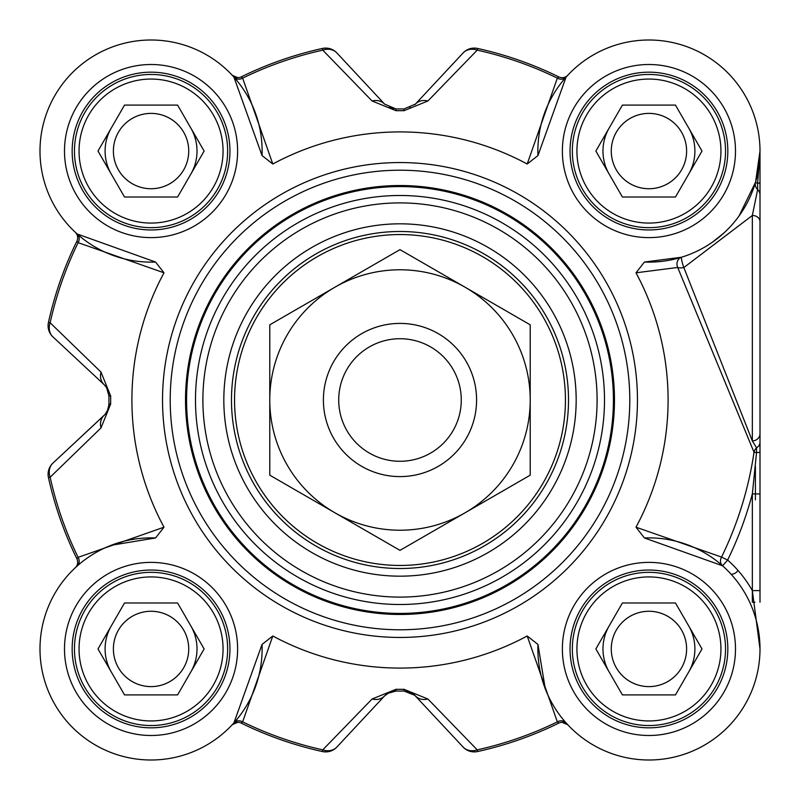 <?xml version="1.0" encoding="UTF-8"?>
<svg xmlns="http://www.w3.org/2000/svg" width="800" height="800" viewBox="0 0 800 800"><rect width="100%" height="100%" fill="white"/><g stroke="black" fill="none" stroke-linecap="round" stroke-linejoin="round"><path stroke-width="1.2" d="M476.59 400A76.6 76.6 0 0 0 361.7 333.66A76.6 76.6 0 0 0 361.7 466.34A76.6 76.6 0 0 0 476.59 400A76.6 76.6 0 0 0 399.99 323.4A76.6 76.6 0 0 0 323.4 400A76.6 76.6 0 0 0 399.99 476.6A76.6 76.6 0 0 0 476.59 400M465.1 512.77A130.21 130.21 0 0 0 465.1 287.23A130.21 130.21 0 0 0 269.78 400A130.21 130.21 0 0 0 465.1 512.77L399.99 550.36L269.78 475.18L269.78 324.82L399.99 249.64L530.21 324.82L530.21 475.18L465.1 512.77M731.22 574.35L732.63 574.1A7.66 7.66 0 0 0 737.94 570.37M461.27 400A61.28 61.28 0 0 0 399.99 338.72A61.28 61.28 0 0 0 338.72 400A61.28 61.28 0 0 0 399.99 461.28A61.28 61.28 0 0 0 461.27 400M164 272.8L155.56 262.04L77.13 233.95L75.25 232.24A7.66 7.66 0 0 1 75.3 232.28A7.66 7.66 0 0 1 76.9 241.21A360.01 360.01 0 0 0 48.45 322.4A15.32 15.32 -47 0 0 52.96 336.91L104.08 384.58L106.56 387.53L108.95 395.99A291.07 291.07 0 0 0 108.95 404.01L108 409.54L105.14 414.35L52.96 463.09A15.32 15.32 167.6 0 0 48.45 477.6A360.01 360.01 0 0 0 76.9 558.79L78.13 557.35A358.27 358.27 0 0 1 50.15 477.23L101.01 427.89L110.69 403.98A289.33 289.33 0 0 1 110.69 396.02L101.01 372.11L50.15 322.77A358.27 358.27 0 0 1 78.13 242.65L164 272.8A268.09 268.09 0 0 0 164 527.2L78.13 557.35A7.66 6.73 48.3 0 1 77.13 566.05L75.3 567.72A7.66 7.66 0 0 0 76.9 558.79A360.01 360.01 0 0 1 48.45 477.6L50.15 477.23A15.32 13.1 -133 0 1 52.96 463.09A15.32 15.32 167.6 0 0 48.45 477.6M75.25 232.24L75.7 232.66L75.25 232.24A7.66 7.66 0 0 1 75.3 232.28A7.66 7.66 0 0 0 75.25 232.24L75.3 232.28A7.66 7.66 0 0 1 76.9 241.21L78.13 242.65A7.66 6.73 -48.3 0 0 77.13 233.95M155.56 262.03A111.07 111.07 0 0 1 40 152.56A111.07 111.07 0 0 1 152.56 40.01A111.07 111.07 0 0 1 262.03 155.56L272.8 164.01L242.64 78.14L241.21 76.9A360.01 360.01 0 0 1 322.39 48.46A360.01 360.01 0 0 0 241.21 76.9A7.66 7.66 0 0 1 232.23 75.26L233.94 77.13L262.03 155.56M527.19 164.01L537.96 155.56L566.05 77.13L567.76 75.26A7.66 7.66 0 0 1 558.78 76.9A360.01 360.01 0 0 0 477.59 48.46A15.32 15.32 43 0 0 463.09 52.97L415.42 104.09L404 108.96A291.07 291.07 0 0 0 395.99 108.96L384.57 104.09L336.9 52.97A15.32 15.32 -102.4 0 0 322.39 48.46L322.77 50.15L372.11 101.01L396.01 110.7A289.33 289.33 0 0 1 403.98 110.7L427.88 101.01L477.22 50.15A358.27 358.27 0 0 1 557.35 78.14L527.19 164.01A268.09 268.09 0 0 0 272.8 164.01M567.76 75.26L567.34 75.71L567.76 75.26A7.66 7.66 0 0 1 567.71 75.31A7.66 7.66 0 0 0 567.76 75.26L567.72 75.3A7.66 7.66 0 0 1 558.78 76.9L557.35 78.14A7.66 6.73 41.7 0 0 566.05 77.13M537.96 155.56A111.07 111.07 0 0 1 647.43 40.01A111.07 111.07 0 0 1 759.99 152.56A111.07 111.07 0 0 1 644.43 262.03L635.99 272.8L677.7 267.47L754.02 452.24A357.86 357.86 0 0 1 721.54 557.07A7.66 6.74 -48.5 0 0 722.56 565.79L727.64 560.05L721.54 557.07L635.99 527.2L644.43 537.96L722.56 565.79M760 602.22L760 433.71A7.66 7.18 0 0 1 752.32 440.89L683.83 267.56A7.66 0.96 72.9 0 1 681.58 257.22L644.43 262.04M760 433.71L760 151.06L755.57 182.11L739.03 216.01M723.92 232.99L712.21 242.34M760 151.27L760 499.87M755.4 499.87L755.4 466.25M74.46 151.06A76.6 76.6 0 0 0 151.06 227.66A76.6 76.6 0 0 0 227.65 151.06A76.6 76.6 0 0 0 151.06 74.46A76.6 76.6 0 0 0 74.46 151.06M572.34 151.06A76.6 76.6 0 0 0 648.93 227.66A76.6 76.6 0 0 0 725.53 151.06A76.6 76.6 0 0 0 648.93 74.46A76.6 76.6 0 0 0 572.34 151.06M572.34 648.94A76.6 76.6 0 0 0 648.93 725.54A76.6 76.6 0 0 0 725.53 648.94A76.6 76.6 0 0 0 648.93 572.34A76.6 76.6 0 0 0 572.34 648.94M74.46 648.94A76.6 76.6 0 0 0 151.06 725.54A76.6 76.6 0 0 0 227.65 648.94A76.6 76.6 0 0 0 151.06 572.34A76.6 76.6 0 0 0 74.46 648.94M231.48 400A168.51 168.51 0 0 1 399.99 231.49A168.51 168.51 0 0 1 568.51 400A168.51 168.51 0 0 1 399.99 568.51A168.51 168.51 0 0 1 231.48 400M185.52 400A214.47 214.47 0 0 0 399.99 614.47A214.47 214.47 0 0 0 614.47 400A214.47 214.47 0 0 0 399.99 185.53A214.47 214.47 0 0 0 185.52 400M629.79 400A229.79 229.79 0 0 0 399.99 170.21A229.79 229.79 0 0 0 170.2 400A229.79 229.79 0 0 0 399.99 629.79A229.79 229.79 0 0 0 629.79 400M272.8 635.99L262.03 644.44L233.94 722.87L232.23 724.74A7.66 7.66 0 0 1 241.21 723.1A360.01 360.01 0 0 0 322.39 751.54A15.32 15.32 -137 0 0 336.9 747.03L384.57 695.91L387.52 693.44L395.99 691.04A291.07 291.07 0 0 0 404 691.04L409.54 692L414.34 694.86L463.09 747.03A15.32 15.32 77.6 0 0 477.59 751.54A360.01 360.01 0 0 0 558.78 723.1L557.35 721.86A358.27 358.27 0 0 1 477.22 749.85L427.88 698.99L403.98 689.3A289.33 289.33 0 0 1 396.01 689.3L372.11 698.99L322.77 749.85A358.27 358.27 0 0 1 242.64 721.86L272.8 635.99A268.09 268.09 0 0 0 527.19 635.99L557.35 721.86A7.66 6.73 -41.7 0 1 566.05 722.87L567.72 724.7A7.66 7.66 0 0 0 558.78 723.1A360.01 360.01 0 0 1 477.59 751.54L477.22 749.85A15.32 13.1 137 0 1 463.09 747.03A15.32 15.32 77.6 0 0 477.59 751.54M576.17 400A176.17 176.17 0 0 0 311.91 247.43A176.17 176.17 0 0 0 311.91 552.57A176.17 176.17 0 0 0 576.17 400M427.88 698.99A15.32 12.79 137 0 1 415.42 695.91A15.32 15.32 0 0 0 412.27 693.33M232.23 724.74A7.66 7.66 0 0 1 232.28 724.69L232.23 724.74A7.66 7.66 0 0 1 241.21 723.1L242.64 721.86A7.66 6.73 -138.3 0 0 233.94 722.87M336.9 747.03A15.32 13.1 -137 0 1 322.77 749.85L322.39 751.54A15.32 15.32 -137 0 0 336.9 747.03M389.16 692.55L384.57 695.91A15.32 12.79 -137 0 1 372.11 698.99M52.96 336.91A15.32 13.1 -47 0 1 50.15 322.77L48.45 322.4A15.32 15.32 -47 0 0 52.96 336.91M107.15 388.57A15.32 15.32 0 0 0 104.08 384.58A15.32 12.79 -47 0 1 101.01 372.11M101.01 427.89A15.32 12.79 -133 0 1 104.08 415.42A15.32 15.32 0 0 0 106.67 412.28M372.11 101.01A15.32 12.79 -43 0 1 384.57 104.09L336.9 52.97A15.32 15.32 -102.4 0 0 322.39 48.46M233.94 77.13A7.66 6.73 138.3 0 0 242.64 78.14A358.27 358.27 0 0 1 322.77 50.15A15.32 13.1 -43 0 1 336.9 52.97M463.09 52.97A15.32 13.1 43 0 1 477.22 50.15L477.59 48.46A15.32 15.32 43 0 0 463.09 52.97M414.88 104.64A15.32 15.32 0 0 0 415.42 104.09A15.32 12.79 43 0 1 427.88 101.01M644.43 537.97A111.07 111.07 0 0 1 759.99 647.44A111.07 111.07 0 0 1 647.43 759.99A111.07 111.07 0 0 1 537.96 644.44L527.19 635.99M545.27 688.81L537.96 644.44M635.99 527.2A268.09 268.09 0 0 0 635.99 272.8M760 151.51L757.63 183.37A7.66 0.88 16.2 0 1 755.57 182.11A7.66 7.46 -163.8 0 0 757.63 189.57L752.34 215.47L683.83 267.56A7.66 2.95 -12.9 0 1 677.7 267.47A7.66 6.78 72.9 0 1 681.58 257.22M262.03 644.44A111.07 111.07 0 0 1 152.56 759.99A111.07 111.07 0 0 1 40 647.44A111.07 111.07 0 0 1 155.56 537.97L164 527.2M111.18 545.28L155.56 537.96M760 182.48A7.66 1.22 0 0 1 757.63 183.37L757.63 189.57A7.66 7.36 -0 0 1 760 194.89M752.34 215.48L752.34 440.89L756.54 447.76A7.66 6.73 -65.2 0 0 754.02 452.24L756.54 452.61L752.34 493.92L760 493.92M760 442.28A7.66 6.55 -0 0 1 756.54 447.76L756.54 452.61A7.66 0.74 0 0 0 760 452M754.96 602.22L752.34 602.22L752.34 590.61L760 648.85M752.34 590.61A118.73 118.73 0 0 0 727.64 560.05A364.65 364.65 0 0 0 752.34 493.92L752.34 590.61L760 590.61M752.36 215.47A7.66 6.08 0 0 1 760 221.55M72.16 648.94A78.89 78.89 0 0 0 151.06 727.83A78.89 78.89 0 0 0 229.95 648.94A78.89 78.89 0 0 1 151.06 727.83A78.89 78.89 0 0 1 72.16 648.94A78.89 78.89 0 0 1 151.06 570.04A78.89 78.89 0 0 1 229.95 648.94A78.89 78.89 0 0 1 151.06 727.83A78.89 78.89 0 0 1 72.16 648.94A78.89 78.89 0 0 1 151.06 570.04A78.89 78.89 0 0 1 229.95 648.94A78.89 78.89 0 0 1 151.06 727.83A78.89 78.89 0 0 1 72.16 648.94M72.16 151.06A78.89 78.89 0 0 0 151.06 229.96A78.89 78.89 0 0 0 229.95 151.06A78.89 78.89 0 0 1 151.06 229.96A78.89 78.89 0 0 1 72.16 151.06A78.89 78.89 0 0 1 151.06 72.17A78.89 78.89 0 0 1 229.95 151.06A78.89 78.89 0 0 1 151.06 229.96A78.89 78.89 0 0 1 72.16 151.06A78.89 78.89 0 0 1 151.06 72.17A78.89 78.89 0 0 1 229.95 151.06A78.89 78.89 0 0 1 151.06 229.96A78.89 78.89 0 0 1 72.16 151.06M570.04 151.06A78.89 78.89 0 0 0 648.93 229.96A78.89 78.89 0 0 0 727.83 151.06A78.89 78.89 0 0 1 648.93 229.96A78.89 78.89 0 0 1 570.04 151.06A78.89 78.89 0 0 1 648.93 72.17A78.89 78.89 0 0 1 727.83 151.06A78.89 78.89 0 0 1 648.93 229.96A78.89 78.89 0 0 1 570.04 151.06A78.89 78.89 0 0 1 648.93 72.17A78.89 78.89 0 0 1 727.83 151.06A78.89 78.89 0 0 1 648.93 229.96A78.89 78.89 0 0 1 570.04 151.06M570.04 648.94A78.89 78.89 0 0 0 648.93 727.83A78.89 78.89 0 0 0 727.83 648.94A78.89 78.89 0 0 1 648.93 727.83A78.89 78.89 0 0 1 570.04 648.94A78.89 78.89 0 0 1 648.93 570.04A78.89 78.89 0 0 1 727.83 648.94A78.89 78.89 0 0 1 648.93 727.83A78.89 78.89 0 0 1 570.04 648.94A78.89 78.89 0 0 1 648.93 570.04A78.89 78.89 0 0 1 727.83 648.94A78.89 78.89 0 0 1 648.93 727.83A78.89 78.89 0 0 1 570.04 648.94M223.06 151.06A72 72 0 0 1 115.05 213.42A72 72 0 0 1 115.05 88.71A72 72 0 0 1 223.06 151.06M177.59 105.1L204.12 151.06L177.59 197.02L124.52 197.02L97.99 151.06L124.52 105.1L177.59 105.1M190.86 174.04A45.96 45.96 0 0 0 190.86 128.08M106.66 139.17A45.96 45.96 0 0 1 111.25 128.08A45.96 45.96 0 0 0 111.25 174.04M113.39 151.06A37.66 37.66 0 0 0 169.89 183.68A37.66 37.66 0 0 0 169.89 118.44A37.66 37.66 0 0 0 113.39 151.06M720.94 151.06A72 72 0 0 1 612.93 213.42A72 72 0 0 1 612.93 88.71A72 72 0 0 1 720.94 151.06M675.47 105.1L702 151.06L675.47 197.02L622.4 197.02L595.87 151.06L622.4 105.1L675.47 105.1M688.74 174.04A45.96 45.96 0 0 0 688.74 128.08M609.13 128.08A45.96 45.96 0 0 0 609.13 174.04A45.96 45.96 0 0 1 604.54 162.96M611.27 151.06A37.66 37.66 0 0 0 667.77 183.68A37.66 37.66 0 0 0 667.77 118.44A37.66 37.66 0 0 0 611.27 151.06M720.94 648.94A72 72 0 0 1 612.93 711.29A72 72 0 0 1 612.93 586.58A72 72 0 0 1 720.94 648.94M675.47 602.98L702 648.94L675.47 694.9L622.4 694.9L595.87 648.94L622.4 602.98L675.47 602.98M688.74 671.92A45.96 45.96 0 0 0 688.74 625.96M604.54 637.04A45.96 45.96 0 0 1 609.13 625.96A45.96 45.96 0 0 0 609.13 671.92M611.27 648.94A37.66 37.66 0 0 0 667.77 681.56A37.66 37.66 0 0 0 667.77 616.32A37.66 37.66 0 0 0 611.27 648.94M223.06 648.94A72 72 0 0 1 115.05 711.29A72 72 0 0 1 115.05 586.58A72 72 0 0 1 223.06 648.94M177.59 602.98L204.12 648.94L177.59 694.9L124.52 694.9L97.99 648.94L124.52 602.98L177.59 602.98M190.86 671.92A45.96 45.96 0 0 0 190.86 625.96M111.25 625.96A45.96 45.96 0 0 0 111.25 671.92A45.96 45.96 0 0 1 106.66 660.83M113.39 648.94A37.66 37.66 0 0 0 169.89 681.56A37.66 37.66 0 0 0 169.89 616.32A37.66 37.66 0 0 0 113.39 648.94M107.45 410.82L108.95 404.56M104.08 415.42L52.96 463.09M396.01 689.3L395.99 691.04L393.69 691.19M414.88 695.36L404 691.04L403.98 689.3M232.23 75.26A7.66 7.66 0 0 0 232.29 75.32L232.23 75.26A7.66 7.66 0 0 0 241.21 76.9M110.69 396.02L108.95 395.99L108.95 395.42M409.63 107.96L410.49 107.61M389.18 107.46L393.69 108.81L389.16 107.45M107.44 389.16L106.67 387.72M76.9 241.21A360.01 360.01 0 0 0 48.45 322.4M403.98 110.7L404 108.96A291.07 291.07 0 0 0 395.99 108.96L396.01 110.7M558.78 76.9A360.01 360.01 0 0 0 477.59 48.46M399.99 234.55A165.45 165.45 0 0 0 234.55 400A165.45 165.45 0 0 0 399.99 565.45A165.45 165.45 0 0 0 565.44 400A165.45 165.45 0 0 0 399.99 234.55M597.1 400A197.1 197.1 0 0 0 399.99 202.9A197.1 197.1 0 0 0 202.89 400A197.1 197.1 0 0 0 399.99 597.1A197.1 197.1 0 0 0 597.1 400M195.49 400A204.5 204.5 0 0 0 399.99 604.5A204.5 204.5 0 0 0 604.5 400A204.5 204.5 0 0 0 399.99 195.5A204.5 204.5 0 0 0 195.49 400M613.42 400A213.43 213.43 0 0 0 399.99 186.57A213.43 213.43 0 0 0 186.57 400A213.43 213.43 0 0 0 399.99 613.43A213.43 213.43 0 0 0 613.42 400M241.21 723.1A360.01 360.01 0 0 0 322.39 751.54M395.99 691.04A291.07 291.07 0 0 0 404 691.04M108.95 395.99A291.07 291.07 0 0 0 108.95 404.01L110.69 403.98M237.61 648.94A86.55 86.55 0 0 0 107.78 573.98A86.55 86.55 0 0 0 107.78 723.9A86.55 86.55 0 0 0 237.61 648.94M735.49 648.94A86.55 86.55 0 0 0 605.66 573.98A86.55 86.55 0 0 0 605.66 723.9A86.55 86.55 0 0 0 735.49 648.94M735.49 151.06A86.55 86.55 0 0 0 605.66 76.1A86.55 86.55 0 0 0 605.66 226.02A86.55 86.55 0 0 0 735.49 151.06M237.61 151.06A86.55 86.55 0 0 0 107.78 76.1A86.55 86.55 0 0 0 107.78 226.02A86.55 86.55 0 0 0 237.61 151.06M637.45 400A237.45 237.45 0 0 0 399.99 162.55A237.45 237.45 0 0 0 162.54 400A237.45 237.45 0 0 0 399.99 637.45A237.45 237.45 0 0 0 637.45 400M387.52 693.44L395.57 691.04M410.49 692.39L412.92 693.75M107.6 410.49L106.25 412.92M106.56 387.53L108.95 395.57M760 647.89L760 648.65M106.25 387.08L107.6 389.51M108.95 404.63L107.44 410.84M237.86 77.69L232.28 75.31M561.99 722.32L567.72 724.7M232.27 724.7L237.73 722.31"/></g></svg>

